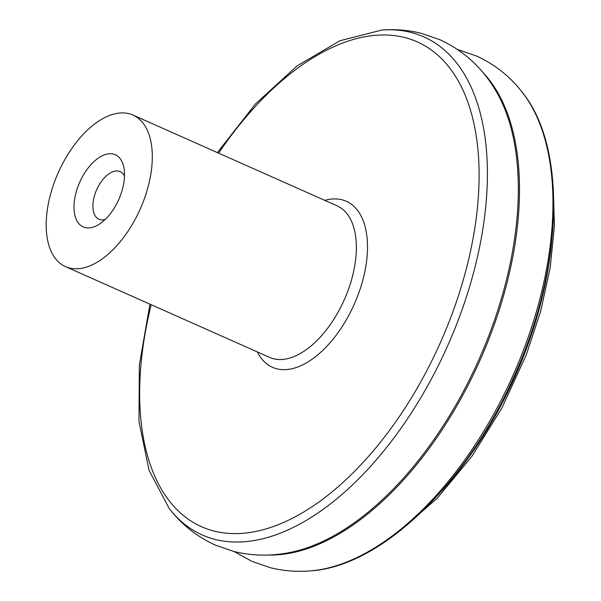 <?xml version="1.0" encoding="UTF-8"?>
<svg xmlns="http://www.w3.org/2000/svg" width="601" height="601" viewBox="0 0 601 601"><rect width="100%" height="100%" fill="white"/><g stroke="black" fill="none" stroke-linecap="round" stroke-linejoin="round"><path stroke-width="0.9" d="M113.424 154.096A39.501 21.351 -66 0 0 78.34 185.544A39.501 21.351 -66 0 0 85.072 227.576A39.501 21.351 -66 0 0 99.481 224.068A39.501 21.351 -66 0 0 124.084 168.753A39.501 21.351 -66 0 0 113.424 154.096M124.49 176.003A26.068 14.093 -66 0 0 120.17 171.608A26.068 14.093 -66 0 0 118.93 171.18A26.068 14.093 -66 0 0 96.22 190.817A26.068 14.093 -66 0 0 98.977 219.252A26.068 14.093 -66 0 0 100.217 219.681A26.068 14.093 -66 0 0 105.137 219.523M129.02 113.687A82.953 44.835 114 0 1 132.956 115.046A82.953 44.835 114 0 1 141.731 205.527A82.953 44.835 114 0 1 69.476 267.993A82.953 44.835 114 0 1 65.539 266.634A82.953 44.835 114 0 1 56.764 176.153A82.953 44.835 114 0 1 129.02 113.687M522.494 92.584A272.576 147.328 114 0 1 513.216 374.949A272.576 147.328 114 0 1 309.748 570.95C381.169 566.968 467.112 483.399 514.155 376.136C562.806 269.06 567.569 148.507 522.494 92.584C510.024 76.417 494.608 64.187 476.24 55.885L457.466 49.447M482.783 72.323A270.615 146.268 114 0 1 480.049 360.209A270.615 146.268 114 0 1 268.084 555.031M217.359 152.586L255.5 103.913L297.119 65.892L339.986 40.733L381.89 30.05C395.33 29.021 408.515 30.118 421.444 33.348L440.067 39.801C463.416 50.604 481.837 67.312 495.329 89.932A270.615 146.268 114 0 1 478.884 359.683A270.615 146.268 114 0 1 289.584 552.552C270.66 556.301 252.052 555.933 233.751 551.448L215.443 545.137C197.053 536.836 181.622 524.598 169.136 508.416L149.003 470.147L138.981 421.459L139.342 365.085L149.942 304.174M381.89 30.05A272.576 147.328 114 0 1 410.859 32.394A272.576 147.328 114 0 1 457.331 322.474A272.576 147.328 114 0 1 215.203 539.443A272.576 147.328 114 0 1 169.136 508.416M218.621 153.142A265.326 143.414 114 0 1 404.601 37.51A265.326 143.414 114 0 1 449.833 319.882A265.326 143.414 114 0 1 214.151 531.081A265.326 143.414 114 0 1 151.197 304.73M324.788 200.358A90.849 49.109 114 0 1 341.984 199.787A90.849 49.109 114 0 1 357.475 296.481A90.849 49.109 114 0 1 276.768 368.796A90.849 49.109 114 0 1 257.371 351.946M132.956 115.046L337.011 205.797A82.953 44.835 114 0 1 345.793 296.278A82.953 44.835 114 0 1 273.53 358.744A82.953 44.835 114 0 1 269.594 357.385L65.539 266.634M441.187 491.483A258.888 139.935 -66 0 0 524.523 353.749A258.888 139.935 -66 0 0 551.508 243.42M234.165 551.553L251.887 561.342L270.187 567.652C283.116 570.882 296.301 571.979 309.748 570.95M400.356 530.6L437.34 498.116L471.77 456.505L501.94 407.899L526.311 354.763L540.735 310.995L550.216 267.505L554.423 225.698L553.221 186.896"/></g></svg>
